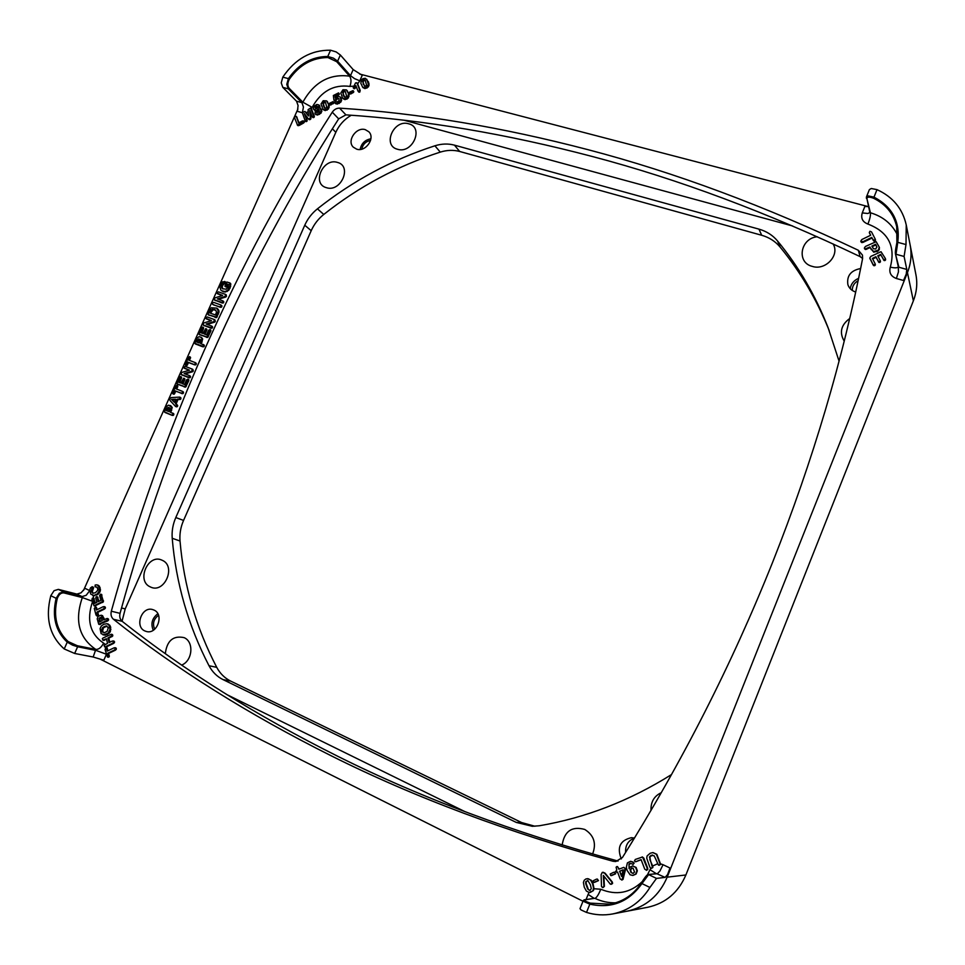 <?xml version="1.0" encoding="UTF-8"?>
<svg xmlns="http://www.w3.org/2000/svg" width="965" height="965" viewBox="0 0 965 965"><rect width="100%" height="100%" fill="white"/><g stroke="black" fill="none" stroke-linecap="round" stroke-linejoin="round"><path stroke-width="1.45" d="M858.331 250.273C764.69 205.859 674.607 172.337 588.059 149.696C501.583 127.066 418.762 113.219 339.584 108.14C336.628 108.104 334.192 109.443 332.274 112.181C235.351 263.119 161.698 429.461 111.325 611.207C110.541 614.621 111.252 617.298 113.472 619.277C175.98 668.926 248.608 714.462 331.357 755.872C414.25 797.307 508.145 832.445 613.016 861.263L615.767 861.54L622.437 857.487C681.905 762.543 731.977 664.101 772.651 562.185C813.049 460.281 843.024 359.077 862.589 258.572L862.457 255.086L858.331 250.273L860.129 256.63L862.601 258.463M618.058 861.07L617.672 860.973C513.85 832.493 420.8 797.729 338.558 756.693C256.473 715.692 184.351 670.578 122.193 621.339C119.998 619.385 119.274 616.731 120.046 613.354C144.798 523.03 175.425 436.783 211.938 354.625C248.451 272.468 290.694 193.881 338.667 118.852L345.916 114.859C424.516 120.058 506.685 133.942 592.413 156.523C678.214 179.128 767.465 212.493 860.129 256.63M356.712 149.177L353.335 147.187C346.495 140.95 356.29 126.608 365.301 129.66L368.859 131.795C375.518 138.128 365.626 152.289 356.712 149.177M360.126 149.466C361.368 143.447 364.963 139.901 370.898 138.791M855.69 292.021C851.757 290.755 849.164 288.306 847.885 284.675C846.607 275.797 850.853 270.417 860.599 268.547M850.213 288.644C850.997 283.879 853.784 280.453 858.597 278.342M621.315 858.934C616.744 847.415 620.097 840.334 631.375 837.68L634.475 838.066M625.61 852.433C625.224 845.292 628.167 840.527 634.439 838.127M144.81 630.929C134.388 626.526 141.807 606.153 152.567 609.542L153.99 610.061C164.352 614.283 157.259 634.632 146.475 631.52L144.81 630.929M153.266 630.254C150.552 623.704 152.072 618.203 157.838 613.752M408.641 123.785C424.25 127.308 412.538 154.195 397.508 149.261C382.068 145.558 393.696 119.021 408.641 123.785M337.473 162.422C352.527 166.113 340.826 192.735 326.351 187.656C311.442 183.808 323.07 157.536 337.473 162.422M162.108 560.243C176.679 566.069 164.315 594.223 150.347 586.925C135.92 580.93 148.2 553.162 162.108 560.243M165.317 653.607C166.969 640.663 173.23 635.344 184.098 637.636C194.23 641.785 192.602 660.868 181.685 665.054M562.173 844.978C564.404 831.142 571.931 825.956 584.73 829.43C593.97 835.268 596.599 843.458 592.606 854.001M833.036 243.88C840.153 254.977 825.558 270.827 812.337 266.4C796.185 262.625 800.323 238.271 817.283 236.751M357.134 83.183L357.677 83.871L359.8 80.807L362.237 75.306L353.178 69.601L340.368 55.005L336.194 51.941L330.561 50.216L327.774 56.477L333.432 58.141L337.629 61.157L340.368 55.005M627.347 911.153L647.756 907.269C665.621 903.312 678.335 892.553 685.886 874.978L913.36 300.863L907.45 272.576C910.996 263.505 911.913 254.398 910.188 245.267C911.913 254.398 910.996 263.505 907.45 272.576L903.529 280.501L906.256 274.024L906.798 269.428L904.084 256.461L906.002 244.555L897.764 242.336L896.015 254.265L904.084 256.461M89.685 590.592L85.017 588.361L81.036 592.836L76.874 594.09L58.346 589.374L54.076 590.677L50.795 595.707L56.139 598.3L59.372 593.234L63.593 591.907L58.346 589.374M583.282 900.55L580.013 908.656L581.027 909.923L586.515 912.42L589.844 904.145C611.376 908.909 628.746 902.058 641.942 883.578L649.928 887.462L656.49 878.403L648.649 874.616L641.942 883.578L641.387 882.963C633.595 894.676 623.088 901.756 609.832 904.181L590.303 903.131L589.844 904.145L584.32 901.756L583.282 900.55L584.151 899.838M896.726 226.739L896.895 242.553L895.411 253.662C895.001 251.322 896.69 243.819 896.895 242.553L897.764 242.336C900.321 221.926 892.396 206.86 873.988 197.137L877.004 189.635L871.274 188.513L869.393 189.598L866.437 196.944L866.365 198.199L866.437 196.944L868.295 195.919L873.988 197.137L873.578 198.259C885.967 204.339 893.687 213.832 896.726 226.739L896.907 242.505M72.58 645.151L67.248 642.147L68.153 641.568C56.682 630.869 53.039 616.526 57.249 598.565L56.139 598.3C51.845 616.623 55.548 631.231 67.248 642.147L64.221 648.95L74.655 653.462L77.622 646.767L72.58 645.151M286.774 84.353L288.402 78.623L289.307 79.275C299.415 64.896 312.286 57.659 327.931 57.55L327.774 56.477C311.84 56.585 298.716 63.967 288.402 78.623L282.805 77.128L281.237 82.857L282.793 87.345L288.282 88.84L286.774 84.353M89.685 590.713L86.174 595.308L82.061 596.587L82.327 597.564C74.426 620.579 78.925 637.877 95.825 649.433L93.171 657.008L103.822 660.229L106.367 654.439M656.731 873.675L665.09 877.402L667.551 874.616L670 868.018L667.31 876.847L907.341 272.866M359.8 80.807L354.529 78.623L350.5 75.644L349.595 76.163C329.608 73.521 314.023 82.206 302.841 102.194L301.949 102.688L296.532 101.192L298.076 105.547L297.413 111.349L302.262 112.7M308.486 115.776L305.145 111.675M355.542 82.906L357.002 83.05L359.583 89.757L359.161 91.422L357.931 90.951L355.88 85.62L354.131 87.972L353.19 87.706L355.542 82.906M310.561 108.044L313.697 116.283L312.202 116.813L309.753 110.444L310.332 117.646L309.56 118.864L308.257 118.719L304.301 113.484L306.46 119.395L305.254 120.963L302.298 112.64L304.916 111.433L308.498 115.981L308.1 109.66L310.561 108.044M311.357 108.743L314.313 116.077L313.806 117.549L312.66 117.187M310.537 112.579L310.827 118.948L309.62 119.708L308.402 118.852M305.121 114.582L307.123 120.058L306.629 121.518L305.483 121.192M297.92 108.997L83.533 590.435M92.881 586.973L93.472 588.18L92.242 591.835L93.303 593.294M96.922 587.058L95.028 586.792L95.197 584.995L96.946 584.862L98.563 585.948L99.492 590.58L97.163 594.078L93.834 595.465L90.71 594.078L89.745 589.929L90.457 587.926L92.182 586.78L91.349 591.605L92.833 593.222L95.426 592.739L97.935 590.073L97.115 587.178L95.933 587.034M96.946 584.862L99.443 586.177L100.384 590.809L98.056 594.319L93.303 595.538L93.436 598.24M93.605 598.3L95.33 603.065M97.393 596.913L98.997 601.279M101.301 594.356L103.448 601.774L94.763 605.972M106.512 639.312L103.014 640.217M112.037 634.439L112.712 636.019L108.792 638.215L109.853 642.22M113.798 641.098L114.57 641.785L113.689 643.378L106.331 646.888L104.63 646.864L104.111 645.296L107.561 643.317L106.367 638.758L102.881 640.193L102.362 638.637L103.146 637.937L111.289 634.258L111.819 635.826L107.899 638.022L109.105 642.581L112.242 641.074L113.677 641.592L112.808 643.197L105.45 646.707M106.705 648.166L107.996 650.736M115.595 647.853L116.355 648.54L115.486 650.145L108.695 653.377L109.298 656.598L107.682 657.032M100.143 659.107L582.993 901.25M587.299 878.62L591.231 880.261L593.029 883.626L594.03 888.753L593.354 890.635L589.301 892.541L586.382 891.069L584.247 887.161L583.403 882.444L584.235 880.249L585.984 878.91L588.481 878.789L590.737 880.309L592.534 883.687L593.572 888.174L592.884 890.695M653.003 852.59L656.839 854.302L660.687 864.387L658.468 865.135L654.234 855.859L651.194 855.279L649.457 856.92L652.461 867.523L651.327 868.367L649.843 867.149L646.731 858.175L647.081 855.943L650.205 853.241L652.871 852.59L656.417 854.327L660.265 864.411M868.295 206.619L359.704 74.052M357.677 83.871L360.21 90.445L359.788 92.109L358.558 91.663M356.29 86.681L354.758 88.671L353.455 87.996M885.484 259.078L885.593 259.923L884.193 260.598L880.961 255.001L878.066 256.388M880.309 261.033L880.43 261.877L879.067 262.54L876.051 257.353L872.686 258.97M875.207 264.169L874.736 265.677L873.216 265.098L869.911 258.355M875.303 239.501L875.424 240.406L873.94 241.129L871.998 238.053L863.12 242.348L861.829 242.601L860.925 241.527M870.563 235.303L869.453 232.818M879.332 247.51L878.56 250.816L873.735 252.179L870.165 247.631L865.424 249.537L864.495 248.451M603.861 876.075L604.404 886.352L603.125 887.547M603.065 872.239L605.079 873.168L612.377 882.119L612.57 883.506L611.255 884.314M623.921 867.39L625.61 869.127L623.016 879.404L621.798 880.068M617.612 872.155L616.635 872.348M617.274 866.546L619.289 869.043M641.158 859.767L635.814 861.721M642.183 856.908L643.8 858.078L647.66 868.162L647.792 869.501L646.453 870.358M632.57 865.919L636.092 867.402L637.346 870.804L636.08 874.049L632.98 875.412M630.784 861.323L634.186 863.024L633.076 864.423M630.495 863.265L628.987 864.978L629.361 867.993M614.307 872.203L615.646 873.783L611.52 875.605M597.166 879.043L598.517 880.599L594.416 882.42M366.748 79.202L368.437 84.522L366.314 87.441L364.372 87.912L362.659 87.164L360.85 83.376L361.308 80.095L362.864 78.696L365.301 78.274L368.521 81.989L369.052 85.222L368.328 86.91L364.987 88.611L362.9 87.429M353.431 91.156L353.709 92.133L351.055 93.846L349.511 93.303M338.98 93.46L339.258 94.449L335.603 96.705L335.748 97.586M340.416 97.2L341.598 100.336L340.826 102.109L337.183 104.148L335.253 103.195M338.968 98.707L337.461 98.804L335.603 100.879L334.18 100.239M327.256 101.566L329.246 105.74L328.534 108.936L325.241 110.601L323.48 109.757M303.951 121.409L303.637 123.001L299.138 125.486L297.69 125.257M296.52 116.789L299.017 122.808M318.981 105.028L321.212 110.866L318.788 113.749L316.87 114.401L315.036 113.798L315.338 109.914L313.384 108.864L314.023 106.186L316.846 104.461L318.896 104.932L318.691 108.056L319.777 108.068M320.694 108.623L321.755 109.986L321.08 113.098L317.521 115.064L315.036 113.798M314.88 110.468L313.758 109.479M333.552 102.145L333.215 103.713L330.018 104.642M347.05 90.589L349.077 94.763L348.365 97.96L345.036 99.648L343.118 98.635M104.763 606.78L105.438 607.431L104.57 609.024L97.863 612.268L98.466 615.429L96.79 615.827M95.981 607.178L97.175 609.627M106.946 623.716L109.769 625.211L110.686 627.202L110.348 631.629L109.069 633.342L105.149 635.199L101.096 633.619L100.07 628.625L101.277 626.08L103.653 624.271L106.946 623.716L108.888 625.006L110.034 629.349L108.177 633.149L103.098 634.946M107.875 618.662L108.599 619.325L107.742 620.917L99.057 624.331M101.108 615.212L103.665 619.892L107.115 618.469L107.622 620.013L98.744 624.259L97.2 618.806L98.141 616.333L101.108 615.212L102.555 615.658L104.401 619.53M230.346 283.3L230.659 286.364L228.826 290.224L225.364 292.033L223.361 291.744L220.937 290.248L219.815 286.81L222.626 281.804L224.929 281.816L221.745 285.145L221.588 287.606L222.541 288.728L226.148 289.198L227.957 287.256L228.488 284.494L227.089 284.012L225.87 286.352L224.881 286.062L226.872 282.021L229.754 282.902L229.911 285.857L228.078 289.705L226.473 291.008L224.616 291.526L221.443 290.658M224.797 281.551L225.605 283.083L223.156 284.615L222.143 286.979L222.951 288.969M228.488 284.747L225.738 286.81M221.238 305.302L221.853 306.689L220.346 307.304L213.048 304.542M211.154 320.706L206.631 318.933M214.7 319.837L215.34 321.333L214.664 322.129L207.258 324.421M211.962 326.327L212.541 327.642L211.13 328.221L203.917 325.47M203.687 344.782L204.303 346.182L202.807 346.809L195.738 344.071M200.877 337.111L201.89 338.522L200.491 343.419L203.579 344.903L202.94 346.363L194.761 343.287L197.041 337.931L199.128 336.676L201.649 337.581L202.662 338.992L201.335 343.733M189.224 370.222L184.761 368.449M192.686 369.354L193.326 370.886L192.638 371.682L185.135 373.925M189.502 375.662L190.503 377.231L189.092 377.798L181.987 374.975M182.421 391.38L183.543 392.212L182.892 393.672L175.787 391.223L174.267 394.13L173.495 394.118M176.788 385.325L177.825 386.133L176.728 389.112M172.639 413.092L173.797 414.805L172.301 415.42L165.498 412.67M170.66 405.722L172.204 407.447L170.817 412.344M179.864 397.158L180.901 398.822L177.982 399.631L176.173 403.708L177.632 406.193L176.257 406.784M183.869 378.268L184.749 379.788L182.916 383.889M187.898 379.161L188.778 380.729L185.642 387.11L177.934 384.408M180.648 376.555L181.517 378.111L179.526 382.574M195.642 362.876L196.257 364.288L194.749 364.903L188.549 362.55L187.029 365.445L186.209 365.397M189.598 356.688L190.588 357.472L189.502 360.403M205.991 328.751L206.775 330.235L204.99 334.264M210.032 329.584L210.828 331.116L207.716 337.461L199.827 334.771M202.759 327.111L203.543 328.631L201.589 333.009M217.354 308.523L219.055 311.707L216.727 317.473L208.609 314.928M222.288 295.567L217.74 293.794M225.87 294.699L226.522 296.183L225.846 296.967L218.488 299.283M223.156 301.164L223.735 302.455L222.324 303.046L214.7 300.103M590.146 892.468L593.354 890.635M659.324 865.243L660.687 864.387M651.544 868.331L652.871 867.487L652.75 866.136L649.831 859.658M652.605 854.99L649.891 856.896L650.253 859.634M104.763 646.876L106.331 646.888M92.387 598.155L93.364 598.77L94.594 603.427L96.85 602.329L95.716 598.047L96.174 596.768L97.127 597.359L98.261 601.641L100.879 600.363L99.6 595.55L100.553 594.151L102.567 601.545L94.003 605.803L91.928 599.47L92.387 598.155M106.21 648.07L107.248 651.086L114.039 647.853L115.474 648.347L114.594 649.964L107.803 653.196L108.406 656.429L107.465 657.032L105.076 649.517L105.583 648.07L107.103 648.251M868.464 206.619L864.869 206.438L862.264 212.915C860.708 218.259 862.589 221.974 867.909 224.061C888.355 231.938 895.822 246.292 890.309 267.124C888.849 272.6 890.864 276.388 896.376 278.499L903.529 280.501M632.34 841.552L627.732 849.019M158.537 615.308C153.616 619.048 152.337 623.679 154.69 629.204M858.102 280.706C854.146 283.01 852.216 286.255 852.288 290.429M370.548 140.468C365.771 141.421 362.84 144.316 361.779 149.153M327.931 57.55L336.713 61.688L337.629 61.157L350.5 75.644L353.178 69.601M311.393 108.707L312.141 107.368L302.841 102.194L289.198 88.334C287.365 85.994 287.401 82.978 289.307 79.275M296.532 101.192L282.793 87.345M282.805 77.128C295.133 58.925 311.056 49.963 330.561 50.216M57.249 598.565C58.805 594.5 61.012 592.619 63.859 592.908L63.593 591.907L82.061 596.587L76.874 594.09M105.282 644.403L103.629 643.148C101.361 647.443 98.756 649.542 95.825 649.433L77.369 645.742L68.153 641.568M93.171 657.008L74.655 653.462M64.221 648.95C49.577 635.875 45.102 618.119 50.795 595.707M590.303 903.131C585.646 901.527 583.825 900.442 584.838 899.863L584.332 899.79M647.431 875.086C646.128 875.786 644.113 878.415 641.387 882.963C644.729 877.45 646.996 874.64 648.166 874.531L647.937 874.592M897.583 235.291C892.155 224.061 883.096 216.546 870.406 212.758L866.932 198.754C866.98 196.788 869.188 196.619 873.578 198.259M877.004 189.635C892.842 196.872 902.589 208.633 906.244 224.954L906.002 244.555M667.31 876.847C659.36 895.568 645.935 907.016 627.033 911.213L612.727 913.939C603.909 915.568 595.176 915.061 586.515 912.42M665.09 877.402L656.49 878.403M649.928 887.462C640.989 901.793 628.589 910.622 612.727 913.939M222.662 295.459L216.92 293.155L218.38 291.828L225.521 294.385L225.098 296.46L217.378 298.885L222.722 300.815L222.42 302.552L214.339 299.862L214.857 297.883L222.662 295.459M224.797 297.389L224.049 296.882M209.055 310.561L211.202 307.763L216.715 308.112L218.307 311.213L215.967 316.99L208.066 314.638L209.055 310.561M218.946 310.658L218.199 310.163M215.424 314.976L216.57 312.021L215.46 309.97L212.36 309.246L211.07 310.055L209.61 312.889L215.424 314.976M215.81 310.235L213.12 309.741L210.454 313.191M200.744 332.696L202.843 333.468L205.762 328.607L204.146 333.95L206.582 334.843L208.681 330.139L210.189 329.861L206.944 336.99L199.019 334.264L201.432 327.678L202.65 327.026L200.744 332.696M188.67 360.09L195.111 362.55L195.473 363.841L193.965 364.456L187.765 362.104L185.509 365.011L188.223 357.34L189.803 357.026L188.67 360.09M188.549 362.55L187.765 362.104M178.682 382.249L180.781 383.069L183.712 378.171L182.071 383.563L184.508 384.504L186.607 379.776L188.115 379.51L184.846 386.688L176.969 383.817L179.394 377.17L180.564 376.507L178.682 382.249M177.186 399.208L175.365 403.31L176.824 405.782L175.534 406.422L170.045 400.559L169.659 398.654L171.251 397.568L179.755 397.11L179.852 398.798L177.186 399.208L177.982 399.631M176.173 403.708L175.365 403.31M179.273 399.57L178.465 399.16M175.642 399.257L171.468 399.377L174.315 402.26L175.642 399.257M175.449 399.691L171.468 399.377M172.265 399.787L174.436 401.983M169.985 412.007L173.049 413.575L172.397 415.046L171.493 415.022L164.279 411.766L166.583 406.349L168.658 405.119L171.408 407.049L169.985 412.007M166.089 410.451L168.682 411.488L169.623 407.954L167.886 407.423L166.089 410.451M169.454 407.713L167.886 407.423M168.694 407.833L166.933 410.788M175.895 388.774L182.264 391.283L182.687 392.622L181.179 393.225L174.991 390.801L172.759 393.732L175.461 386.012L177.029 385.711L175.895 388.774M175.787 391.223L174.991 390.801M189.429 370.162L183.736 367.689L185.196 366.362L192.156 369.04L191.854 371.236L184.146 373.539L189.345 375.554L189.152 377.387L181.118 374.468L181.649 372.466L189.429 370.162M191.601 372.08L190.817 371.646M196.583 341.972L199.188 342.937L200.105 339.451L198.356 338.956L196.583 341.972M200.02 339.318L198.356 338.956M199.14 339.427L197.427 342.286M211.468 320.621L205.738 318.257L207.198 316.93L214.29 319.524L213.904 321.647L206.184 324.023L211.48 325.989L211.214 327.75L203.145 324.988L203.663 322.998L211.468 320.621M213.615 322.539L212.855 322.057M212.843 304.409L212.228 303.046L213.735 302.395L220.828 304.964L221.106 306.195L219.598 306.81L213.603 304.904M224.941 283.71L224.194 283.203M227.837 284.518L227.089 284.012M99.419 621.942L102.254 620.579L100.722 617.455L98.973 618.493L99.419 621.942M101.144 617.684L98.973 618.493M99.865 618.698L100.167 621.581M108.792 638.215L107.899 638.022M108.695 653.377L107.803 653.196M102.531 627.612L101.699 630.941L104.28 632.738L107.127 631.375L108.309 627.745L106.162 625.899L102.531 627.612L103.424 627.805L102.592 631.146L103.822 632.763M106.162 625.899L107.043 626.104L103.424 627.805M96.428 609.989L103.134 606.732L104.546 607.214L103.689 608.806L96.97 612.051L97.079 615.742L96.03 615.067L94.293 608.469L95.414 607.033L96.428 609.989M97.863 612.268L96.97 612.051M96.584 587.07L95.704 586.829M348.437 94.075L347.726 97.272L346.339 98.502L344.409 98.961L342.599 98.08L340.802 93.026L342.949 89.757L346.411 89.89L349.077 94.763M349.077 96.271L348.449 95.583M343.359 98.888L342.72 98.201M345.337 91.53L343.419 90.927L342.551 92.351L344.831 97.453L346.652 96.428L345.337 91.53M345.386 91.591L344.059 91.615L343.19 93.038L343.962 96.657M330.573 104.148L329.499 104.184L329.415 103.327L333.106 101.59L333.202 102.447L330.573 104.148L331.212 104.835M318.848 109.54L316.267 110.601L316.568 112.507L319.089 112L319.162 109.865M319.294 110.094L316.918 111.277L316.954 112.772M315.085 106.982L315.724 108.683L317.316 108.092L317.69 106.584L315.917 106.114L315.085 106.982L315.688 108.671M317.702 106.608L315.748 107.658M298.668 123.001L302.443 120.915L303.649 121.108L302.962 122.338L297.497 125.064L294.542 117.802L295.073 116.234L296.4 116.765L298.668 123.001M328.607 105.064L327.883 108.261L326.496 109.479L324.59 109.926L322.913 109.178L321.031 104.003L323.179 100.734L326.604 100.879L329.246 105.74M329.246 107.248L328.607 106.572M323.565 109.841L322.913 109.178M325.531 102.519L323.637 101.904L322.768 103.327L325.012 108.43L326.821 107.417L325.531 102.519M325.543 102.531L324.288 102.58L323.42 104.003L324.819 108.333M334.964 96.017L335.313 98.104L338.027 96.319L340.15 96.91L340.959 99.648L340.187 101.421L336.544 103.472L334.843 102.833L335.06 101.385L337.062 101.94L338.908 100.987L339.089 98.985L337.702 97.875L334.964 100.191L333.914 99.962L333.359 95.511L338.534 92.905L337.979 94.341L334.964 96.017L335.603 96.705M350.416 93.147L349.33 93.171L349.246 92.326L352.985 90.601L353.081 91.446L350.416 93.147L351.055 93.846M369.052 85.222L368.437 84.522M363.286 87.863L362.659 87.164M365.277 80.469L363.347 79.866L362.466 81.301L364.794 86.404L366.628 85.378L365.277 80.469M365.361 80.59L363.962 80.578L363.093 82.001L364.481 86.235M596.442 879.163L597.444 879.103L598.023 880.659L593.632 882.408L593.065 880.852L596.442 879.163M613.571 872.336L614.584 872.276L615.175 873.832L610.761 875.581L610.182 874.037L613.571 872.336M629.928 867.137L632.859 865.931L635.646 867.439L636.9 870.852L635.633 874.097L632.763 875.436L630.121 874.785L627.141 870.478L626.321 867.33L627.407 862.867L630.555 861.323L632.847 861.962L633.74 863.06L633.197 864.387L630.278 863.265L628.975 863.989L629.096 868.669L629.928 867.137M630.905 872.384L632.968 873.446L634.536 872.058L633.088 868.235L631.436 868.078L630.121 869.899L630.905 872.384L633.185 873.409M632.196 867.945L630.579 869.863L631.351 872.348M641.11 859.634L635.585 861.757L634.475 861.021L635.296 859.453L642.533 857.004L647.226 868.198L646.622 870.297L644.753 869.175L641.11 859.634M618.867 869.212L623.704 867.39L625.115 868.367L621.991 880.008L620.157 878.946L617.564 872.034L615.429 871.721L616.816 870.032L616.092 867.246L616.707 866.618L617.588 866.667L618.867 869.212M619.614 871.214L621.569 876.401L623.161 869.803L619.614 871.214L621.762 875.617M623.125 869.96L620.085 871.166M603.342 875.4L603.921 886.413L602.522 887.595L601.472 886.352L601.123 874.604L602.281 872.372L604.597 873.216L611.593 881.745L612.1 883.554L610.35 884.205L603.342 875.4M587.697 889.042L589.784 890.562L591.304 888.656L590.387 884.833L588.011 880.792L585.695 881.733L585.695 883.602L587.697 889.042L590.037 890.502M587.371 880.575L586.201 881.684L586.201 883.542L588.192 888.982M869.996 246.98L865.243 248.898L864.363 248.053L865.388 246.485L876.172 241.684L879.248 247.137L878.391 250.176L873.566 251.539L870.165 247.631M875.617 244.266L871.865 246.075L873.482 248.753L875.738 248.994L876.847 246.895L875.617 244.266L875.786 244.917L872.179 246.666M876.908 247.209L875.786 244.917M871.829 237.402L862.939 241.696L860.78 241.117L861.829 239.537L870.695 235.231L869.32 232.481L869.923 231.274L871.516 231.877L875.267 239.187L873.771 240.466L871.998 238.053M880.792 254.362L877.776 255.809L880.273 260.731L879.718 261.817L878.247 261.274L875.894 256.714L872.396 258.403L875.171 263.867L874.579 265.037L873.06 264.47L869.791 258.029L870.804 256.425L881.009 251.696L885.303 258.379L884.881 259.887L883.373 259.308L880.961 255.001M876.051 257.353L875.894 256.714M844.206 341.128C839.188 332.503 841.022 324.964 849.683 318.522M651.013 810.455C650.639 802.036 654.077 796.101 661.327 792.663M351.224 115.245C344.288 119.322 339.149 125.004 335.82 132.302L125.209 608.903L122.06 621.231M226.739 694.547L465.009 811.674M792.591 225.967L404.371 120.311M829.14 330.416C816.716 299.476 800.359 271.684 780.094 247.04C775.293 241.31 769.153 237.39 761.675 235.255L459.69 151.481C453.454 149.816 446.976 150.021 440.281 152.108C397.785 165.787 358.944 186.571 323.77 214.447C318.257 218.874 314.071 224.29 311.2 230.695L183.555 520.437C180.648 527.143 179.466 533.995 180.021 541.003C183.845 585.538 196.088 627.648 216.727 667.334C220.056 673.534 224.688 678.106 230.635 681.073L521.631 822.554L534.912 826.245M671.58 774.521C629.65 800.805 585.574 817.898 539.326 825.763L532.318 826.293L516.287 822.421L222.999 679.589C217.004 676.598 212.348 671.978 209.007 665.729C188.259 625.682 176.004 583.198 172.216 538.277C171.673 531.22 172.868 524.309 175.799 517.542L304.759 225.231C307.654 218.778 311.876 213.313 317.437 208.838C352.901 180.696 392.055 159.683 434.889 145.799C441.644 143.689 448.158 143.471 454.455 145.148L758.985 229.139C766.548 231.286 772.748 235.231 777.573 241.009C798.634 266.569 815.473 295.483 828.127 327.762L839.068 361.163M913.36 300.863C916.714 292.226 917.582 283.541 915.942 274.82L910.248 245.556M113.472 619.277L122.193 621.339M867.909 224.061C869.887 219.067 870.72 215.304 870.406 212.758L869.827 212.047M862.264 212.915L867.993 213.494L869.863 212.457L866.932 198.754M106.307 654.198L96.078 650.446L77.622 646.767L77.369 645.742M302.443 112.459L303.444 107.031L301.949 102.688L288.282 88.84L289.198 88.334M896.376 278.499L898.451 271.865L898.282 266.449M906.798 269.428L898.898 267.245L895.411 253.662L898.306 266.774C897.474 268.065 894.796 268.173 890.309 267.124M656.948 873.627L648.166 874.531L657.418 873.711L659.964 870.973L663.051 864.7L660.76 863.928M589.108 892.529L588.119 894.41L594.126 898.355M312.141 107.368C321.176 91.217 333.757 84.232 349.897 86.416C351.429 82.134 351.332 78.72 349.595 76.163L336.713 61.688M349.897 86.416L353.998 86.162M306.074 112.664L308.197 111.735M311.816 109.298L311.152 108.635M306.11 112.7L305.435 112.037M103.629 643.148C90.059 633.981 86.355 620.145 92.507 601.665M107.187 648.311L106.729 646.707M588.119 894.41L586.057 899.537M642.22 881.636C630.024 893.095 616.213 895.629 600.797 889.235L594.03 888.753M650.748 868.271L647.443 874.785M670 868.018L663.051 864.7M600.797 889.235C598.626 894.579 596.696 897.619 594.983 898.379C601.605 901.491 608.505 902.975 615.706 902.806M656.357 873.687L650 869.718M594.307 898.355L584.838 899.863M657.563 863.808L652.702 865.991M92.399 601.231L82.327 597.564L63.859 592.908M93.87 598.36L92.978 598.143M113.689 643.378L112.808 643.197M107.525 648.962L106.645 648.782M641.363 883.011C633.595 894.688 623.088 901.744 609.832 904.181M218.307 294.168L217.559 293.662M226.522 296.183L225.774 295.676M226.244 296.641L225.496 296.134M225.846 296.967L225.098 296.46M225.352 297.196L224.604 296.701M223.784 301.695L223.036 301.189M223.735 302.455L222.987 301.961M223.18 303.046L222.42 302.552M222.324 303.046L221.564 302.54M215.702 300.706L214.954 300.199M217.463 308.607L216.715 308.112M218.404 309.488L217.644 309.005M219.055 311.707L218.307 311.213M218.874 312.817L218.114 312.334M218.404 314.083L217.644 313.589M217.234 316.701L216.474 316.218M216.727 317.473L215.967 316.99M216.16 317.702L215.4 317.208M215.448 317.533L214.676 317.051M209.164 315.278L208.404 314.795M215.207 309.982L214.447 309.488M213.12 309.741L212.36 309.246M211.83 310.549L211.07 310.055M210.961 312.057L210.189 311.562M206.908 329.475L206.136 329.005M206.775 330.235L206.015 329.765M210.949 330.332L210.189 329.861M210.828 331.116L210.056 330.645M208.392 336.604L207.62 336.134M207.716 337.461L206.944 336.99M206.775 337.448L206.003 336.978M200.346 335.084L199.574 334.614M203.675 327.859L202.903 327.376M203.543 328.631L202.771 328.16M196.317 363.455L195.533 363.021M196.257 364.288L195.473 363.841M195.666 364.915L194.882 364.468M194.749 364.903L193.965 364.456M187.572 364.758L186.788 364.312M187.029 365.445L186.245 365.011M186.402 365.506L185.618 365.06M190.588 357.472L189.803 357.026M190.431 358.329L189.647 357.882M184.87 379.016L184.074 378.582M184.749 379.788L183.953 379.354M188.911 379.933L188.115 379.51M188.778 380.729L187.982 380.306M186.317 386.253L185.521 385.831M185.642 387.11L184.846 386.688M184.701 387.086L183.917 386.663M178.308 384.601L177.512 384.179M181.649 377.315L180.865 376.893M181.517 378.111L180.72 377.677M177.041 404.625L176.245 404.214M177.693 405.445L176.897 405.047M177.632 406.193L176.824 405.782M177.09 406.772L176.281 406.374M176.414 406.856L175.618 406.446M180.974 398.026L180.166 397.604M180.901 398.822L180.105 398.412M180.648 399.208L179.852 398.798M180.322 399.413L179.526 399.003M179.828 399.522L179.032 399.1M173.857 413.973L173.049 413.575M173.797 414.805L172.988 414.407M173.205 415.445L172.397 415.046M172.301 415.42L171.493 415.022M165.763 412.791L164.955 412.393M172.204 407.447L171.408 407.049M171.625 410.535L170.817 410.137M167.512 409.486L166.704 409.076M183.543 392.212L182.747 391.79M183.471 393.032L182.687 392.622M182.892 393.672L182.096 393.25M181.963 393.648L181.179 393.225M174.798 393.443L174.002 393.02M174.267 394.13L173.459 393.72M173.64 394.19L172.844 393.768M177.825 386.133L177.029 385.711M177.681 386.989L176.872 386.567M185.147 368.666L184.363 368.22M193.326 370.886L192.542 370.439M193.036 371.344L192.252 370.91M192.638 371.682L191.854 371.236M192.144 371.899L191.359 371.465M190.551 376.447L189.767 376.012M190.503 377.231L189.719 376.796M189.936 377.822L189.152 377.387M189.092 377.798L188.296 377.363M182.518 375.264L181.722 374.83M204.351 345.361L203.579 344.903M204.303 346.182L203.531 345.723M203.712 346.821L202.94 346.363M202.807 346.809L202.035 346.351M196.221 344.36L195.437 343.902M202.662 338.992L201.89 338.522M202.095 342.032L201.323 341.574M197.958 341.067L197.186 340.609M207.137 319.258L206.377 318.776M215.34 321.333L214.58 320.85M215.062 321.803L214.302 321.321M214.664 322.129L213.904 321.647M214.17 322.358L213.398 321.876M212.59 326.87L211.83 326.387M212.541 327.642L211.781 327.159M211.986 328.233L211.214 327.75M211.13 328.221L210.358 327.738M204.532 325.82L203.76 325.338M221.914 305.857L221.166 305.362M221.853 306.689L221.106 306.195M221.275 307.304L220.515 306.81M220.346 307.304L219.598 306.81M230.502 283.421L229.754 282.902M230.732 283.807L229.996 283.3M230.816 284.422L230.068 283.915M230.659 286.364L229.911 285.857M230.056 288.245L229.308 287.739M228.826 290.224L228.078 289.705M227.221 291.514L226.473 291.008M225.364 292.033L224.616 291.526M223.361 291.744L222.613 291.237M225.677 282.335L224.929 281.816M225.605 283.083L224.857 282.564M225.34 283.469L224.592 282.95M223.904 284.072L223.156 283.565M223.156 284.615L222.408 284.096M222.493 285.664L221.745 285.145M222.143 286.979L221.395 286.46M222.336 288.125L221.588 287.606M227.137 286.074L226.389 285.556M226.618 286.87L225.87 286.352M225.991 286.979L225.243 286.472M97.634 596.973L96.741 596.744M98.02 597.588L97.127 597.359M101.578 594.428L100.686 594.199M101.976 595.067L101.084 594.838M103.46 600.664L102.58 600.447M103.448 601.774L102.567 601.545M102.652 602.486L101.771 602.269M95.728 605.851L94.835 605.634M95.04 606.044L94.148 605.815M94.256 599L93.364 598.77M108.104 618.722L107.224 618.505M108.599 619.325L107.706 619.108M108.514 620.218L107.622 620.013M107.742 620.917L106.85 620.712M100.601 624.355L99.709 624.15M102.555 615.658L101.663 615.453M104.051 618.191L103.159 617.986M100.758 617.817L99.865 617.612M99.938 620.736L99.045 620.531M104.582 640.229L103.701 640.036M112.302 634.5L111.421 634.307M112.796 635.127L111.916 634.934M112.712 636.019L111.819 635.826M111.916 636.719L111.035 636.526M114.075 641.146L113.182 640.965M114.57 641.785L113.677 641.592M114.473 642.678L113.593 642.497M115.872 647.913L114.992 647.732M116.355 648.54L115.474 648.347M116.27 649.433L115.39 649.252M115.486 650.145L114.594 649.964M109.298 655.693L108.418 655.512M109.298 656.598L108.406 656.429M108.804 657.129L107.911 656.96M108.357 624.09L107.477 623.885M109.769 625.211L108.888 625.006M110.686 627.202L109.805 627.009M110.915 629.554L110.034 629.349M110.348 631.629L109.467 631.436M109.069 633.342L108.177 633.149M107.199 634.608L106.319 634.415M105.149 635.199L104.256 635.006M102.567 629.397L101.675 629.204M102.592 631.146L101.699 630.941M103.11 632.208L102.218 632.003M105.089 626.599L104.196 626.394M104.956 606.828L104.075 606.611M105.438 607.431L104.546 607.214M105.354 608.312L104.461 608.095M104.57 609.024L103.689 608.806M98.466 614.536L97.574 614.319M98.466 615.429L97.574 615.212M97.972 615.947L97.079 615.742M96.307 607.25L95.414 607.033M96.729 607.95L95.837 607.721M98.297 585.273L97.417 585.031M99.443 586.177L98.563 585.948M100.239 587.878L99.359 587.649M100.493 589.41L99.612 589.169M100.384 590.809L99.492 590.58M99.877 592.172L98.985 591.943M99.081 593.33L98.201 593.101M98.056 594.319L97.163 594.078M96.802 595.091L95.909 594.85M94.727 595.694L93.834 595.465M93.074 587.022L92.182 586.78M93.484 587.504L92.592 587.263M93.472 588.18L92.58 587.938M93.002 588.891L92.109 588.662M92.23 590.339L91.337 590.097M92.242 591.835L91.349 591.605M354.758 88.671L354.131 87.972M354.203 88.744L353.576 88.044M357.629 83.762L357.002 83.05M360.21 90.445L359.583 89.757M359.788 92.109L359.161 91.422M359.064 92.218L358.437 91.53M348.365 97.96L347.726 97.272M346.966 99.19L346.339 98.502M345.036 99.648L344.409 98.961M348.57 93.038L347.943 92.351M345.108 91.458L344.469 90.758M344.059 91.615L343.419 90.927M343.19 93.038L342.551 92.351M343.769 95.619L343.13 94.932M330.44 105.016L329.801 104.341M333.89 102.495L333.239 101.82M333.854 103.134L333.202 102.447M333.215 103.713L332.575 103.038M319.958 106.271L319.306 105.595M320.03 107.465L319.367 106.789M321.755 109.986L321.092 109.31M321.864 111.542L321.212 110.866M321.08 113.098L320.428 112.435M319.451 114.413L318.788 113.749M317.521 115.064L316.87 114.401M316.062 114.751L315.398 114.087M318.74 110.01L318.088 109.335M317.859 110.287L317.195 109.612M316.918 111.277L316.267 110.601M316.894 112.628L316.243 111.964M317.328 106.56L316.665 105.885M316.568 106.789L315.917 106.114M304.313 121.771L303.649 121.108M304.264 122.422L303.589 121.759M303.637 123.001L302.962 122.338M299.138 125.486L298.462 124.835M298.161 125.727L297.497 125.064M297.075 117.428L296.4 116.765M307.123 120.058L306.46 119.395M307.159 120.927L306.496 120.263M306.629 121.518L305.965 120.854M305.917 121.614L305.254 120.963M314.313 116.077L313.661 115.414M314.349 116.946L313.697 116.283M313.806 117.549L313.155 116.886M313.106 117.633L312.443 116.97M310.947 117.392L310.284 116.729M310.995 118.309L310.332 117.646M310.827 118.948L310.163 118.285M310.223 119.527L309.56 118.864M309.62 119.708L308.957 119.045M309.138 119.564L308.474 118.9M328.534 108.936L327.883 108.261M327.147 110.155L326.496 109.479M325.241 110.601L324.59 109.926M328.763 104.027L328.112 103.339M325.338 102.423L324.686 101.747M324.288 102.58L323.637 101.904M323.42 104.003L322.768 103.327M323.987 106.584L323.335 105.897M324.795 108.297L324.156 107.622M341.429 98.563L340.79 97.875M341.598 100.336L340.959 99.648M340.826 102.109L340.187 101.421M339.185 103.508L338.546 102.833M337.183 104.148L336.544 103.472M335.844 103.822L335.205 103.134M338.341 98.563L337.702 97.875M337.461 98.804L336.821 98.128M336.725 99.359L336.085 98.683M336.218 100.167L335.579 99.479M335.603 100.879L334.964 100.191M334.976 100.975L334.324 100.288M339.318 93.822L338.679 93.135M339.258 94.449L338.619 93.75M338.619 95.028L337.979 94.341M350.271 94.039L349.644 93.34M353.745 91.506L353.118 90.806M353.709 92.133L353.081 91.446M353.069 92.724L352.442 92.037M369.04 83.702L368.425 83.002M368.328 86.91L367.713 86.211M366.929 88.141L366.314 87.441M364.987 88.611L364.372 87.912M368.521 81.989L367.906 81.277M365.023 80.409L364.408 79.709M363.962 80.578L363.347 79.866M363.093 82.001L362.466 81.301M363.684 84.582L363.069 83.883M866.703 249.296L866.534 248.656M865.424 249.537L865.243 248.898M864.64 248.946L864.459 248.294M879.465 248.029L879.308 247.378M879.368 249.513L879.199 248.861M878.56 250.816L878.391 250.176M877.101 251.829L876.932 251.19M873.735 252.179L873.566 251.539M871.202 249.621L871.033 248.982M876.546 246.389L876.389 245.737M863.12 242.348L862.939 241.696M861.829 242.601L861.649 241.95M861.057 242.01L860.876 241.359M869.646 233.53L869.477 232.867M875.424 240.406L875.255 239.754M874.821 241.045L874.652 240.394M873.94 241.129L873.771 240.466M873.228 240.43L873.06 239.766M880.43 261.877L880.261 261.25M879.875 262.456L879.718 261.817M879.067 262.54L878.91 261.901M878.415 261.913L878.247 261.274M875.327 265.061L875.171 264.434M874.736 265.677L874.579 265.037M873.892 265.749L873.735 265.122M873.216 265.098L873.06 264.47M870.153 259.139L869.972 258.499M885.593 259.923L885.436 259.296M885.026 260.514L884.881 259.887M884.193 260.598L884.037 259.959M883.53 259.947L883.373 259.308M613.016 861.263L617.672 860.973M111.325 611.207L120.046 613.354M121.518 607.974L125.209 608.903M332.37 128.779L335.82 132.302M332.274 112.181L338.667 118.852M339.584 108.14L345.916 114.859M780.094 247.04L777.573 241.009M521.631 822.554L516.287 822.421M230.635 681.073L222.999 679.589M216.727 667.334L209.007 665.729M180.021 541.003L172.216 538.277M183.555 520.437L175.799 517.542M311.2 230.695L304.759 225.231M323.77 214.447L317.437 208.838M440.281 152.108L434.889 145.799M459.69 151.481L454.455 145.148M761.675 235.255L758.985 229.139M667.189 877.161L685.886 874.978M310.911 108.213L311.574 108.888M305.676 112.193L305.012 111.542M92.845 598.083L93.738 598.312M105.462 647.033L104.63 646.864M106.91 648.178L106.029 647.998M594.5 898.306L584.344 899.79M217.222 293.505L217.969 294.011M225.521 294.385L226.28 294.892M222.722 300.815L223.47 301.321M214.495 299.982L215.255 300.489M216.655 308.064L217.415 308.559M208.066 314.638L208.838 315.121M205.883 328.667L206.655 329.137M209.936 329.499L210.696 329.97M199.272 334.481L200.057 334.939M202.65 327.026L203.422 327.509M195.111 362.55L195.895 362.997M185.509 365.011L186.305 365.458M189.502 356.628L190.286 357.074M183.796 378.22L184.58 378.642M187.813 379.112L188.609 379.547M177.307 384.082L178.103 384.504M180.564 376.507L181.36 376.941M175.534 406.422L176.342 406.82M179.816 397.134L180.612 397.544M172.518 413.032L173.326 413.43M164.81 412.332L165.63 412.731M170.13 405.445L170.938 405.843M182.264 391.283L183.06 391.706M172.759 393.732L173.567 394.154M176.716 385.288L177.512 385.711M184.146 368.123L184.93 368.558M192.156 369.04L192.94 369.486M189.345 375.554L190.129 375.988M181.42 374.697L182.216 375.132M203.181 344.445L203.953 344.903M195.159 343.769L195.943 344.228M206.076 318.631L206.836 319.113M214.29 319.524L215.05 320.018M211.48 325.989L212.252 326.459M203.35 325.145L204.122 325.627M212.517 304.252L213.277 304.747M220.828 304.964L221.576 305.459M229.682 282.841L230.43 283.36M224.664 281.43L225.412 281.937M225.098 286.4L225.846 286.907M96.621 596.696L97.513 596.925M100.553 594.151L101.446 594.38M94.003 605.803L94.896 606.02M107.115 618.469L107.996 618.686M98.888 624.319L99.781 624.524M102.881 640.193L103.774 640.386M111.289 634.258L112.181 634.451M113.05 640.917L113.942 641.11M114.859 647.684L115.74 647.877M107.465 657.032L108.357 657.213M103.979 606.575L104.859 606.792M96.609 615.815L97.501 616.02M95.258 606.973L96.15 607.19M93.496 595.598L92.604 595.369M92.085 586.744L92.978 586.985M353.299 87.875L353.926 88.575M357.4 83.376L356.797 82.688M358.148 91.325L358.775 92.025M342.599 98.08L343.238 98.768M346.737 90.191L347.364 90.891M329.499 104.184L330.151 104.859M333.106 101.59L333.757 102.278M318.896 104.932L319.56 105.607M320.633 108.55L321.285 109.226M303.505 120.878L304.168 121.542M297.232 124.907L297.908 125.571M296.11 116.283L296.786 116.946M305.012 120.806L305.676 121.469M312.202 116.813L312.865 117.477M308.257 118.719L308.921 119.383M322.877 109.129L323.528 109.805M326.858 101.108L327.509 101.795M340.283 97.055L340.922 97.742M334.843 102.833L335.482 103.508M334.011 100.131L334.662 100.806M338.534 92.905L339.173 93.593M349.33 93.171L349.969 93.87M352.985 90.601L353.612 91.289M362.466 86.959L363.081 87.658M864.363 248.053L864.544 248.705M879.248 247.137L879.417 247.776M860.78 241.117L860.961 241.769M869.32 232.481L869.489 233.132M875.267 239.187L875.436 239.839M880.273 260.731L880.43 261.37M875.171 263.867L875.339 264.507M869.791 258.029L869.96 258.668M885.448 258.777L885.605 259.416M910.188 245.267L906.244 224.954"/></g></svg>
